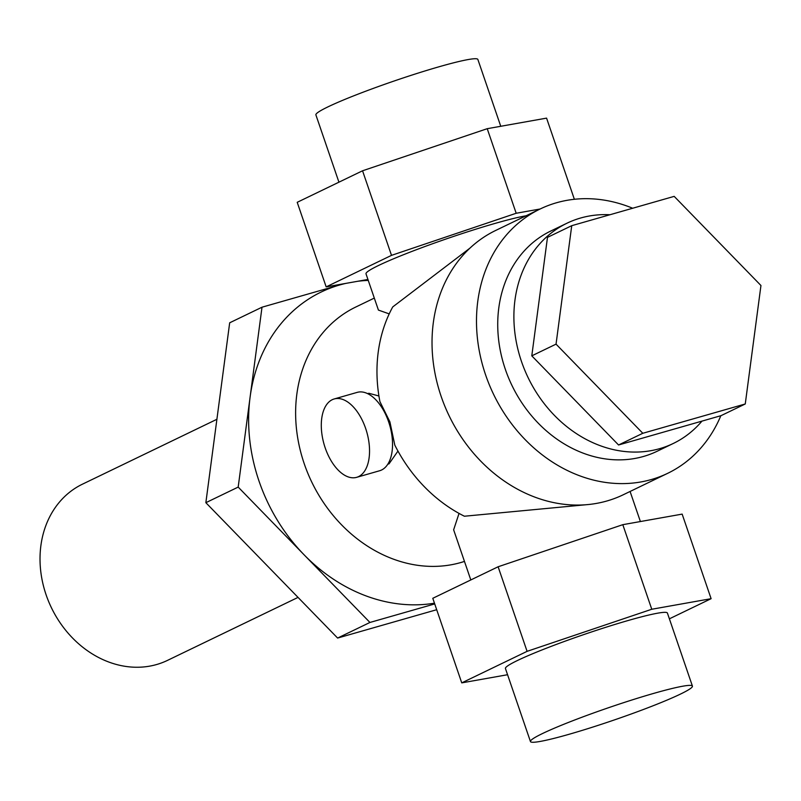 <?xml version="1.0" encoding="UTF-8"?>
<svg xmlns="http://www.w3.org/2000/svg" width="801" height="801" viewBox="0 0 801 801"><rect width="100%" height="100%" fill="white"/><g stroke="black" fill="none" stroke-linecap="round" stroke-linejoin="round"><path stroke-width="1.2" d="M298.032 597.396L167.499 660.384A97.832 81.672 -115.8 0 1 46.118 594.843A97.832 81.672 -115.8 0 1 82.473 484.164L216.891 419.293M609.962 214.738A122.283 102.087 64.2 0 0 566.958 223.219A122.283 102.087 64.2 0 0 521.511 361.561A122.283 102.087 64.2 0 0 673.251 443.484A122.283 102.087 64.2 0 0 701.956 421.126M673.251 443.484L657.08 451.283A122.283 102.087 -115.8 0 1 505.351 369.361A122.283 102.087 -115.8 0 1 550.788 231.018L566.958 223.219M667.704 473.311L623.248 494.768A146.743 122.513 -115.8 0 1 441.171 396.455A146.743 122.513 -115.8 0 1 495.699 230.448L540.154 208.991A146.743 122.513 64.2 0 0 485.636 374.998A146.743 122.513 64.2 0 0 667.704 473.311A146.743 122.513 64.2 0 0 720.83 415.729M632.67 208.24A146.743 122.513 64.2 0 0 540.154 208.991M464.47 561.411A138.593 115.704 -115.8 0 1 304.26 463.819A138.593 115.704 -115.8 0 1 355.764 307.033L374.307 298.082M434.462 603.183A167.129 139.524 -115.8 0 1 304.06 554.773A167.129 139.524 -115.8 0 1 259.033 481.121A167.129 139.524 -115.8 0 1 250.092 397.146A167.129 139.524 -115.8 0 1 339.794 284.946A167.129 139.524 -115.8 0 1 345.902 283.374M357.566 281.301A167.129 139.524 -115.8 0 1 368.26 280.4M530.452 741.556L505.441 668.515A85.597 6.718 -18.9 0 1 545.952 648.389A85.597 6.718 -18.9 0 1 628.865 620.304A85.597 6.718 -18.9 0 1 667.413 613.055L692.424 686.107A85.597 6.718 161.1 0 0 653.876 693.346A85.597 6.718 161.1 0 0 570.963 721.441A85.597 6.718 161.1 0 0 530.452 741.556A85.597 6.718 161.1 0 0 569 734.307A85.597 6.718 161.1 0 0 651.914 706.222A85.597 6.718 161.1 0 0 692.424 686.107M338.933 182.177L315.894 114.893A85.597 6.718 -18.9 0 1 356.405 94.778A85.597 6.718 -18.9 0 1 439.318 66.693A85.597 6.718 -18.9 0 1 477.867 59.444L500.755 126.278M334.207 398.958L357.206 392.37A40.761 22.208 74 0 1 388.625 421.807A40.761 22.208 74 0 1 379.634 470.748L356.635 477.336A40.761 22.208 -106 0 0 365.626 428.395A40.761 22.208 -106 0 0 334.207 398.958A40.761 22.208 -106 0 0 325.206 447.899A40.761 22.208 -106 0 0 356.635 477.336M590.107 504.36L464.4 516.224A142.668 119.109 -115.8 0 1 394.813 445.116L389.897 421.847L379.914 401.611A142.668 119.109 -115.8 0 1 392.74 306.923L469.927 248.15M459.043 513.401L453.636 529.801L470.808 579.944M378.923 395.984L368.85 393.281L367.639 393.631M526.127 215.769A89.672 7.039 -18.9 0 0 495.308 223.339A89.672 7.039 -18.9 0 0 408.45 252.766A89.672 7.039 -18.9 0 0 366.007 273.842L378.412 310.077L389.216 313.892M387.824 464.169L389.036 463.819L397.957 451.073M367.929 279.459L326.167 286.888L391.509 255.359L516.184 213.266L540.134 209.001M574.367 199.289L546.572 118.127L487.228 128.691L362.553 170.783L391.509 255.359M362.553 170.783L297.211 202.313L326.167 286.888M487.228 128.691L516.184 213.266M507.564 674.722L461.746 682.873L527.088 651.343L651.764 609.251L711.108 598.687L669.386 618.823M711.108 598.687L682.152 514.112L622.808 524.675L498.122 566.768L527.088 651.343M498.122 566.768L432.79 598.297L461.746 682.873M622.808 524.675L651.764 609.251M434.713 603.924L369.942 622.457L238.187 487.088L262.007 307.204L344.28 283.664M262.007 307.204L229.677 322.803L205.857 502.688L337.611 638.057L436.695 609.711M238.187 487.088L205.857 502.688M369.942 622.457L337.611 638.057M571.734 225.682L547.483 237.376L531.794 355.844L618.562 444.986L721.01 415.669L745.26 403.974L642.813 433.281L556.044 344.14L571.734 225.682L674.182 196.365L760.95 285.506L745.26 403.974M618.562 444.986L642.813 433.281M531.794 355.844L556.044 344.14M640.389 521.541L630.087 491.464"/></g></svg>
